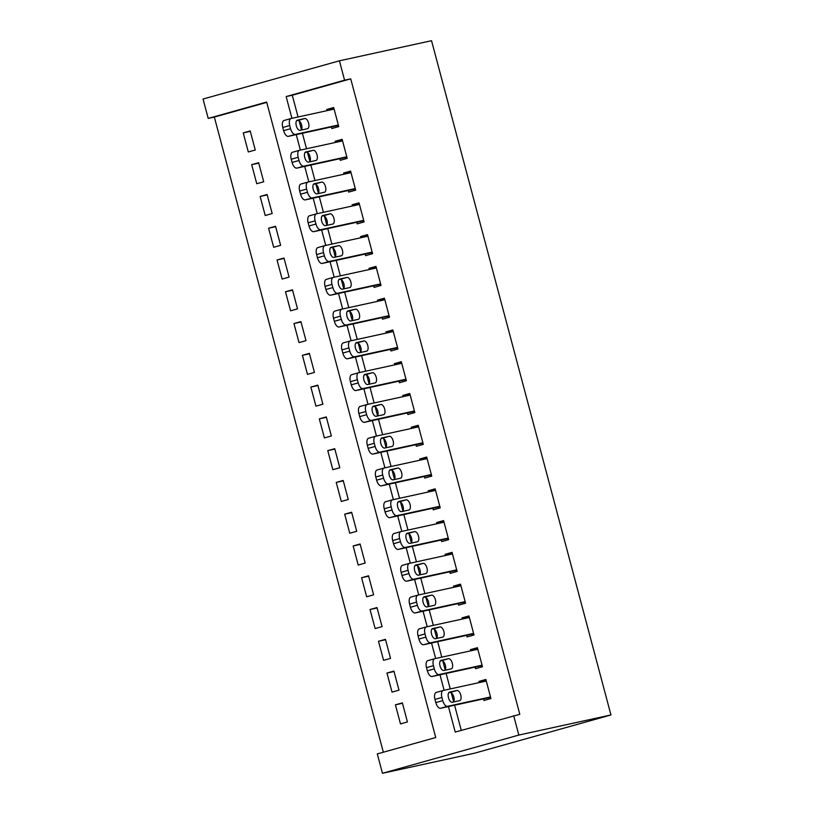 <?xml version="1.0" encoding="UTF-8"?>
<svg xmlns="http://www.w3.org/2000/svg" width="814" height="814" viewBox="0 0 814 814"><rect width="100%" height="100%" fill="white"/><g stroke="black" fill="none" stroke-linecap="round" stroke-linejoin="round"><path stroke-width="1.22" d="M266.748 102.391L214.347 117.084L383.343 752.217M214.347 117.084L208.211 118.427L203.052 99.043L339.428 60.806L344.576 80.189L286.141 96.581L291.921 118.325M208.211 118.427L266.656 102.045L435.744 737.525L377.299 753.917L382.458 773.3L474.572 753.194L610.948 714.957L431.542 40.7L339.428 60.806M256.756 183.73L263.716 181.776L258.638 162.719L251.689 164.662L256.756 183.73M273.667 247.283L280.627 245.329L275.549 226.261L268.589 228.215L273.667 247.283M290.578 310.826L297.537 308.882L292.46 289.815L285.5 291.768L290.578 310.826M307.488 374.379L314.438 372.425L309.371 353.357L302.411 355.311L307.488 374.379M324.389 437.922L331.349 435.978L326.282 416.91L319.322 418.864L324.389 437.922M341.3 501.475L348.26 499.521L343.193 480.464L336.233 482.407L341.3 501.475M358.211 565.028L365.171 563.074L360.093 544.006L353.144 545.96L358.211 565.028M375.122 628.571L382.081 626.627L377.004 607.559L370.044 609.513L375.122 628.571M392.033 692.124L398.992 690.17L393.915 671.102L386.955 673.056L392.033 692.124M400.488 723.9L407.438 721.947L402.37 702.879L395.411 704.832L400.488 723.9M383.577 660.347L390.537 658.394L385.46 639.336L378.5 641.279L383.577 660.347M366.666 596.794L373.626 594.851L368.549 575.783L361.589 577.736L366.666 596.794M349.755 533.251L356.715 531.298L351.638 512.23L344.688 514.183L349.755 533.251M332.845 469.698L339.804 467.755L334.737 448.687L327.777 450.641L332.845 469.698M315.944 406.155L322.893 404.202L317.826 385.134L310.867 387.088L315.944 406.155M299.033 342.602L305.993 340.649L300.915 321.591L293.956 323.534L299.033 342.602M282.122 279.06L289.082 277.106L284.005 258.038L277.045 259.992L282.122 279.06M265.211 215.507L272.171 213.553L267.094 194.485L260.144 196.439L265.211 215.507M248.301 151.953L255.26 150.01L250.183 130.942L243.233 132.896L248.301 151.953M448.443 706.562L455.23 732.071L519.81 714.336L350.722 78.846L344.576 80.189M513.675 715.679L518.833 735.062L610.948 714.957M382.458 773.3L518.833 735.062M296.255 134.625L300.376 150.102M304.711 166.392L308.832 181.878M313.166 198.168L317.287 213.644M321.622 229.945L325.742 245.421M330.077 261.721L334.198 277.198M338.532 293.498L342.653 308.974M346.988 325.264L351.109 340.751M355.443 357.041L359.564 372.517M363.899 388.817L368.009 404.293M372.354 420.594L376.465 436.07M380.799 452.37L384.92 467.847M389.255 484.137L393.376 499.623M397.71 515.913L401.831 531.389M406.166 547.69L410.287 563.166M414.621 579.466L418.742 594.942M423.077 611.243L427.197 626.719M431.532 643.009L435.653 658.495M439.987 674.786L444.108 690.262M350.722 78.846L292.277 95.238L298.066 116.982M299.084 120.808L301.495 129.864M302.401 133.282L306.522 148.758M307.539 152.584L309.941 161.64M310.856 165.059L314.977 180.535M315.995 184.361L318.396 193.406M319.312 196.825L323.433 212.312M324.45 216.137L326.852 225.183M327.767 228.602L331.878 244.078M332.906 247.914L335.307 256.959M336.223 260.378L340.333 275.854M341.351 279.68L343.762 288.736M344.668 292.155L348.789 307.631M349.806 311.457L352.218 320.513M353.123 323.931L357.244 339.407M358.262 343.233L360.673 352.279M361.579 355.698L365.7 371.184M366.717 375.01L369.129 384.055M370.034 387.474L374.155 402.95M375.173 406.786L377.584 415.832M378.49 419.251L382.611 434.727M383.628 438.553L386.039 447.608M386.945 451.027L391.066 466.503M392.083 470.329L394.495 479.385M395.401 482.804L399.521 498.28M400.539 502.106L402.94 511.151M403.856 514.57L407.977 530.056M408.994 533.882L411.396 542.928M412.311 546.347L416.432 561.823M417.45 565.659L419.851 574.704M420.767 578.123L424.877 593.599M425.905 597.425L428.306 606.481M429.222 609.9L433.333 625.376M434.35 629.202L436.762 638.257M437.678 641.676L441.788 657.152M442.806 660.978L445.217 670.024M446.123 673.443L450.244 688.929M451.261 692.755L453.673 701.8M454.578 705.219L461.273 730.372M292.277 95.238L286.141 96.581M331.369 126.953L331.797 128.541L338.756 126.597L333.679 107.529L326.719 109.483L327.035 110.663M339.825 158.73L340.252 160.317L347.212 158.364L342.134 139.306L335.175 141.26L335.49 142.44M348.28 190.507L348.707 192.094L355.667 190.14L350.59 171.082L343.63 173.026L343.946 174.206M356.736 222.283L357.163 223.87L364.112 221.917L359.045 202.849L352.086 204.802L352.401 205.983M365.191 254.049L365.618 255.647L372.568 253.693L367.501 234.625L360.541 236.579L360.856 237.759M373.646 285.826L374.064 287.413L381.023 285.47L375.956 266.402L368.996 268.355L369.312 269.536M382.102 317.602L382.519 319.19L389.479 317.236L384.412 298.178L377.452 300.132L377.767 301.312M390.557 349.379L390.974 350.966L397.934 349.013L392.867 329.955L385.907 331.898L386.223 333.079M399.013 381.156L399.43 382.743L406.389 380.789L401.312 361.721L394.363 363.675L394.668 364.855M407.468 412.922L407.885 414.519L414.845 412.566L409.768 393.498L402.818 395.451L403.123 396.632M415.913 444.698L416.341 446.286L423.3 444.342L418.223 425.274L411.263 427.228L411.579 428.408M424.369 476.475L424.796 478.062L431.756 476.109L426.678 457.051L419.719 459.004L420.034 460.185M432.824 508.251L433.252 509.839L440.211 507.885L435.134 488.827L428.174 490.771L428.49 491.951M441.28 540.028L441.707 541.615L448.667 539.662L443.589 520.594L436.63 522.547L436.945 523.728M449.735 571.794L450.162 573.392L457.112 571.438L452.045 552.37L445.085 554.324L445.4 555.504M458.19 603.571L458.618 605.158L465.567 603.215L460.5 584.147L453.54 586.1L453.856 587.281M466.646 635.347L467.063 636.935L474.023 634.981L468.956 615.923L461.996 617.877L462.311 619.047M475.101 667.124L475.518 668.711L482.478 666.758L477.411 647.7L470.451 649.643L470.767 650.824M483.557 698.9L483.974 700.488L490.934 698.534L485.866 679.466L478.907 681.42L479.222 682.6M485.968 679.883L478.907 681.42M402.482 703.286L395.411 704.832M477.513 648.107L470.451 649.643M394.027 671.519L386.955 673.056M469.057 616.33L461.996 617.877M385.571 639.743L378.5 641.279M460.602 584.554L453.54 586.1M377.116 607.966L370.044 609.513M452.157 552.777L445.085 554.324M368.661 576.19L361.589 577.736M443.701 521.011L436.63 522.547M360.205 544.413L353.144 545.96M435.246 489.234L428.174 490.771M351.75 512.647L344.688 514.183M426.79 457.458L419.719 459.004M343.294 480.871L336.233 482.407M418.335 425.681L411.263 427.228M334.839 449.094L327.777 450.641M409.88 393.905L402.818 395.451M326.383 417.317L319.322 418.864M401.424 362.138L394.363 363.675M317.928 385.541L310.867 387.088M392.969 330.362L385.907 331.898M309.483 353.775L302.411 355.311M384.513 298.585L377.452 300.132M301.027 321.998L293.956 323.534M376.058 266.809L368.996 268.355M292.572 290.222L285.5 291.768M367.602 235.032L360.541 236.579M284.117 258.445L277.045 259.992M359.157 203.266L352.086 204.802M275.661 226.668L268.589 228.215M350.702 171.489L343.63 173.026M267.206 194.902L260.144 196.439M342.246 139.713L335.175 141.26M258.75 163.126L251.689 164.662M333.791 107.936L326.719 109.483M250.295 131.349L243.233 132.896M490.516 696.947L447.527 706.328A6.573 3.134 74.3 0 1 442.765 700.64L441.921 697.466A6.573 3.134 74.3 0 1 443.213 690.465A6.573 3.134 74.3 0 1 443.294 690.445L486.284 681.053M443.131 690.486L436.335 692.388A6.573 3.134 -105.7 0 0 436.253 692.419A6.573 3.134 -105.7 0 0 434.961 699.419L435.805 702.594A6.573 3.134 -105.7 0 0 440.567 708.282L490.618 697.354M452.289 702.258A5.26 2.513 -105.7 0 1 448.504 697.781A5.26 2.513 -105.7 0 1 449.511 692.114A5.26 2.513 -105.7 0 1 449.582 692.093L456.949 690.486A5.26 2.513 -105.7 0 1 460.744 694.963A5.26 2.513 -105.7 0 1 459.727 700.64A5.26 2.513 -105.7 0 1 459.656 700.651L452.289 702.258M448.728 692.714L450 692.439A5.26 2.513 -105.7 0 1 453.479 695.98A5.26 2.513 -105.7 0 1 453.561 701.983M482.061 665.17L439.072 674.552A6.573 3.134 74.3 0 1 434.31 668.874L433.465 665.689A6.573 3.134 74.3 0 1 434.757 658.689A6.573 3.134 74.3 0 1 434.839 658.668L477.828 649.287M434.676 658.719L427.879 660.622A6.573 3.134 -105.7 0 0 427.798 660.642A6.573 3.134 -105.7 0 0 426.505 667.643L427.35 670.817A6.573 3.134 -105.7 0 0 432.112 676.505L482.163 665.577M443.834 670.492A5.26 2.513 -105.7 0 1 440.048 666.015A5.26 2.513 -105.7 0 1 441.066 660.337A5.26 2.513 -105.7 0 1 441.127 660.317L448.504 658.709A5.26 2.513 -105.7 0 1 452.289 663.186A5.26 2.513 -105.7 0 1 451.271 668.864A5.26 2.513 -105.7 0 1 451.2 668.884L443.834 670.492M440.272 660.937L441.544 660.663A5.26 2.513 -105.7 0 1 445.034 664.204A5.26 2.513 -105.7 0 1 445.105 670.207M473.606 633.394L430.616 642.785A6.573 3.134 74.3 0 1 425.854 637.097L425.01 633.923A6.573 3.134 74.3 0 1 426.302 626.912A6.573 3.134 74.3 0 1 426.383 626.892L469.373 617.511M426.221 626.943L419.434 628.846A6.573 3.134 -105.7 0 0 419.342 628.866A6.573 3.134 -105.7 0 0 418.05 635.866L418.895 639.051A6.573 3.134 -105.7 0 0 423.656 644.729L473.707 633.801M435.378 638.715A5.26 2.513 -105.7 0 1 431.593 634.238A5.26 2.513 -105.7 0 1 432.61 628.561A5.26 2.513 -105.7 0 1 432.672 628.55L440.048 626.933A5.26 2.513 -105.7 0 1 443.834 631.41A5.26 2.513 -105.7 0 1 442.816 637.087A5.26 2.513 -105.7 0 1 442.755 637.108L435.378 638.715M431.817 629.161L433.089 628.886A5.26 2.513 -105.7 0 1 436.579 632.427A5.26 2.513 -105.7 0 1 436.65 638.441M465.15 601.627L422.161 611.009A6.573 3.134 74.3 0 1 417.399 605.321L416.554 602.146A6.573 3.134 74.3 0 1 417.847 595.136A6.573 3.134 74.3 0 1 417.928 595.115L460.917 585.734M417.765 595.166L410.978 597.069A6.573 3.134 -105.7 0 0 410.887 597.089A6.573 3.134 -105.7 0 0 409.595 604.09L410.439 607.275A6.573 3.134 -105.7 0 0 415.201 612.952L465.252 602.034M426.923 606.939A5.26 2.513 -105.7 0 1 423.138 602.462A5.26 2.513 -105.7 0 1 424.155 596.784A5.26 2.513 -105.7 0 1 424.216 596.774L431.593 595.166A5.26 2.513 -105.7 0 1 435.378 599.643A5.26 2.513 -105.7 0 1 434.361 605.311A5.26 2.513 -105.7 0 1 434.3 605.331L426.923 606.939M423.361 597.395L424.633 597.11A5.26 2.513 -105.7 0 1 428.123 600.651A5.26 2.513 -105.7 0 1 428.195 606.664M456.695 569.851L413.705 579.232A6.573 3.134 74.3 0 1 408.943 573.544L408.099 570.37A6.573 3.134 74.3 0 1 409.391 563.369A6.573 3.134 74.3 0 1 409.483 563.349L452.462 553.958M409.31 563.39L402.523 565.292A6.573 3.134 -105.7 0 0 402.431 565.313A6.573 3.134 -105.7 0 0 401.139 572.323L401.984 575.498A6.573 3.134 -105.7 0 0 406.746 581.186L456.807 570.258M418.467 575.162A5.26 2.513 -105.7 0 1 414.682 570.685A5.26 2.513 -105.7 0 1 415.7 565.018A5.26 2.513 -105.7 0 1 415.771 564.997L423.138 563.39A5.26 2.513 -105.7 0 1 426.923 567.867A5.26 2.513 -105.7 0 1 425.905 573.544A5.26 2.513 -105.7 0 1 425.844 573.555L418.467 575.162M414.906 565.618L416.178 565.343A5.26 2.513 -105.7 0 1 419.668 568.884A5.26 2.513 -105.7 0 1 419.739 574.888M448.239 538.074L405.25 547.456A6.573 3.134 74.3 0 1 400.488 541.768L399.643 538.593A6.573 3.134 74.3 0 1 400.936 531.593A6.573 3.134 74.3 0 1 401.027 531.573L444.017 522.191M400.854 531.613L394.068 533.516A6.573 3.134 -105.7 0 0 393.976 533.546A6.573 3.134 -105.7 0 0 392.684 540.547L393.528 543.721A6.573 3.134 -105.7 0 0 398.29 549.409L448.351 538.481M410.022 543.386A5.26 2.513 -105.7 0 1 406.227 538.919A5.26 2.513 -105.7 0 1 407.244 533.241A5.26 2.513 -105.7 0 1 407.315 533.221L414.682 531.613A5.26 2.513 -105.7 0 1 418.467 536.09A5.26 2.513 -105.7 0 1 417.45 541.768A5.26 2.513 -105.7 0 1 417.389 541.778L410.022 543.386M406.451 533.842L407.722 533.567A5.26 2.513 -105.7 0 1 411.212 537.108A5.26 2.513 -105.7 0 1 411.284 543.111M439.784 506.298L396.794 515.679A6.573 3.134 74.3 0 1 392.033 510.002L391.188 506.817A6.573 3.134 74.3 0 1 392.48 499.816A6.573 3.134 74.3 0 1 392.572 499.796L435.561 490.415M392.399 499.847L385.612 501.75A6.573 3.134 -105.7 0 0 385.531 501.77A6.573 3.134 -105.7 0 0 384.228 508.77L385.073 511.945A6.573 3.134 -105.7 0 0 389.835 517.633L439.896 506.705M401.567 511.619A5.26 2.513 -105.7 0 1 397.771 507.142A5.26 2.513 -105.7 0 1 398.789 501.465A5.26 2.513 -105.7 0 1 398.86 501.444L406.227 499.837A5.26 2.513 -105.7 0 1 410.012 504.314A5.26 2.513 -105.7 0 1 409.004 509.991A5.26 2.513 -105.7 0 1 408.933 510.012L401.567 511.619M398.005 502.065L399.267 501.79A5.26 2.513 -105.7 0 1 402.757 505.331A5.26 2.513 -105.7 0 1 402.828 511.345M431.328 474.521L388.339 483.913A6.573 3.134 74.3 0 1 383.577 478.225L382.733 475.05A6.573 3.134 74.3 0 1 384.025 468.04A6.573 3.134 74.3 0 1 384.116 468.019L427.106 458.638M383.943 468.07L377.157 469.973A6.573 3.134 -105.7 0 0 377.075 469.993A6.573 3.134 -105.7 0 0 375.773 476.994L376.628 480.179A6.573 3.134 -105.7 0 0 381.379 485.856L431.44 474.928M393.111 479.843A5.26 2.513 -105.7 0 1 389.316 475.366A5.26 2.513 -105.7 0 1 390.333 469.688A5.26 2.513 -105.7 0 1 390.405 469.678L397.771 468.07A5.26 2.513 -105.7 0 1 401.567 472.537A5.26 2.513 -105.7 0 1 400.549 478.215A5.26 2.513 -105.7 0 1 400.478 478.235L393.111 479.843M389.55 470.288L390.812 470.014A5.26 2.513 -105.7 0 1 394.302 473.555A5.26 2.513 -105.7 0 1 394.373 479.568M422.873 442.755L379.884 452.136A6.573 3.134 74.3 0 1 375.122 446.448L374.277 443.274A6.573 3.134 74.3 0 1 375.58 436.263A6.573 3.134 74.3 0 1 375.661 436.243L418.65 426.862M375.488 436.294L368.701 438.197A6.573 3.134 -105.7 0 0 368.62 438.217A6.573 3.134 -105.7 0 0 367.328 445.227L368.172 448.402A6.573 3.134 -105.7 0 0 372.934 454.08L422.985 443.162M384.656 448.066A5.26 2.513 -105.7 0 1 380.86 443.589A5.26 2.513 -105.7 0 1 381.878 437.912A5.26 2.513 -105.7 0 1 381.949 437.901L389.316 436.294A5.26 2.513 -105.7 0 1 393.111 440.771A5.26 2.513 -105.7 0 1 392.094 446.438A5.26 2.513 -105.7 0 1 392.022 446.459L384.656 448.066M381.094 438.522L382.356 438.237A5.26 2.513 -105.7 0 1 385.846 441.778A5.26 2.513 -105.7 0 1 385.917 447.792M414.418 410.978L371.428 420.36A6.573 3.134 74.3 0 1 366.666 414.672L365.822 411.497A6.573 3.134 74.3 0 1 367.124 404.497A6.573 3.134 74.3 0 1 367.206 404.477L410.195 395.085M367.033 404.517L360.246 406.42A6.573 3.134 -105.7 0 0 360.164 406.44A6.573 3.134 -105.7 0 0 358.872 413.451L359.717 416.626A6.573 3.134 -105.7 0 0 364.479 422.313L414.529 411.385M376.2 416.29A5.26 2.513 -105.7 0 1 372.405 411.813A5.26 2.513 -105.7 0 1 373.423 406.145A5.26 2.513 -105.7 0 1 373.494 406.125L380.86 404.517A5.26 2.513 -105.7 0 1 384.656 408.994A5.26 2.513 -105.7 0 1 383.638 414.672A5.26 2.513 -105.7 0 1 383.567 414.682L376.2 416.29M372.639 406.746L373.901 406.471A5.26 2.513 -105.7 0 1 377.391 410.012A5.26 2.513 -105.7 0 1 377.462 416.015M405.962 379.202L362.983 388.583A6.573 3.134 74.3 0 1 358.221 382.895L357.366 379.721A6.573 3.134 74.3 0 1 358.669 372.72A6.573 3.134 74.3 0 1 358.75 372.7L401.74 363.319M358.577 372.741L351.79 374.644A6.573 3.134 -105.7 0 0 351.709 374.674A6.573 3.134 -105.7 0 0 350.417 381.674L351.261 384.849A6.573 3.134 -105.7 0 0 356.023 390.537L406.074 379.609M367.745 384.523A5.26 2.513 -105.7 0 1 363.95 380.046A5.26 2.513 -105.7 0 1 364.967 374.369A5.26 2.513 -105.7 0 1 365.038 374.348L372.405 372.741A5.26 2.513 -105.7 0 1 376.2 377.218A5.26 2.513 -105.7 0 1 375.183 382.895A5.26 2.513 -105.7 0 1 375.112 382.906L367.745 384.523M364.184 374.969L365.455 374.694A5.26 2.513 -105.7 0 1 368.935 378.235A5.26 2.513 -105.7 0 1 369.017 384.239M397.517 347.425L354.528 356.807A6.573 3.134 74.3 0 1 349.766 351.129L348.921 347.944A6.573 3.134 74.3 0 1 350.213 340.944A6.573 3.134 74.3 0 1 350.295 340.924L393.284 331.542M350.132 340.974L343.335 342.877A6.573 3.134 -105.7 0 0 343.254 342.898A6.573 3.134 -105.7 0 0 341.961 349.898L342.806 353.073A6.573 3.134 -105.7 0 0 347.568 358.76L397.619 347.832M359.289 352.747A5.26 2.513 -105.7 0 1 355.504 348.27A5.26 2.513 -105.7 0 1 356.512 342.592A5.26 2.513 -105.7 0 1 356.583 342.572L363.95 340.964A5.26 2.513 -105.7 0 1 367.745 345.441A5.26 2.513 -105.7 0 1 366.727 351.119A5.26 2.513 -105.7 0 1 366.656 351.139L359.289 352.747M355.728 343.193L357 342.918A5.26 2.513 -105.7 0 1 360.48 346.459A5.26 2.513 -105.7 0 1 360.561 352.472M389.061 315.649L346.072 325.04A6.573 3.134 74.3 0 1 341.31 319.353L340.466 316.178A6.573 3.134 74.3 0 1 341.758 309.167A6.573 3.134 74.3 0 1 341.839 309.147L384.829 299.766M341.677 309.198L334.88 311.101A6.573 3.134 -105.7 0 0 334.798 311.121A6.573 3.134 -105.7 0 0 333.506 318.121L334.351 321.306A6.573 3.134 -105.7 0 0 339.112 326.984L389.163 316.056M350.834 320.97A5.26 2.513 -105.7 0 1 347.049 316.493A5.26 2.513 -105.7 0 1 348.066 310.816A5.26 2.513 -105.7 0 1 348.127 310.806L355.504 309.198A5.26 2.513 -105.7 0 1 359.289 313.675A5.26 2.513 -105.7 0 1 358.272 319.342A5.26 2.513 -105.7 0 1 358.201 319.363L350.834 320.97M347.273 311.416L348.545 311.141A5.26 2.513 -105.7 0 1 352.035 314.682A5.26 2.513 -105.7 0 1 352.106 320.696M380.606 283.882L337.617 293.264A6.573 3.134 74.3 0 1 332.855 287.576L332.01 284.401A6.573 3.134 74.3 0 1 333.302 277.391A6.573 3.134 74.3 0 1 333.384 277.371L376.373 267.989M333.221 277.421L326.434 279.324A6.573 3.134 -105.7 0 0 326.343 279.344A6.573 3.134 -105.7 0 0 325.051 286.355L325.895 289.53A6.573 3.134 -105.7 0 0 330.657 295.207L380.708 284.289M342.379 289.194A5.26 2.513 -105.7 0 1 338.593 284.717A5.26 2.513 -105.7 0 1 339.611 279.039A5.26 2.513 -105.7 0 1 339.672 279.029L347.049 277.421A5.26 2.513 -105.7 0 1 350.834 281.898A5.26 2.513 -105.7 0 1 349.817 287.566A5.26 2.513 -105.7 0 1 349.745 287.586L342.379 289.194M338.817 279.65L340.089 279.365A5.26 2.513 -105.7 0 1 343.579 282.906A5.26 2.513 -105.7 0 1 343.65 288.919M372.151 252.106L329.161 261.487A6.573 3.134 74.3 0 1 324.399 255.8L323.555 252.625A6.573 3.134 74.3 0 1 324.847 245.625A6.573 3.134 74.3 0 1 324.928 245.604L367.918 236.213M324.766 245.645L317.979 247.548A6.573 3.134 -105.7 0 0 317.887 247.568A6.573 3.134 -105.7 0 0 316.595 254.579L317.44 257.753A6.573 3.134 -105.7 0 0 322.202 263.441L372.252 252.513M333.923 257.417A5.26 2.513 -105.7 0 1 330.138 252.94A5.26 2.513 -105.7 0 1 331.156 247.273A5.26 2.513 -105.7 0 1 331.217 247.253L338.593 245.645A5.26 2.513 -105.7 0 1 342.379 250.122A5.26 2.513 -105.7 0 1 341.361 255.8A5.26 2.513 -105.7 0 1 341.3 255.81L333.923 257.417M330.362 247.873L331.634 247.598A5.26 2.513 -105.7 0 1 335.124 251.139A5.26 2.513 -105.7 0 1 335.195 257.143M363.695 220.329L320.706 229.711A6.573 3.134 74.3 0 1 315.944 224.023L315.099 220.848A6.573 3.134 74.3 0 1 316.392 213.848A6.573 3.134 74.3 0 1 316.483 213.828L359.462 204.446M316.31 213.868L309.524 215.771A6.573 3.134 -105.7 0 0 309.432 215.802A6.573 3.134 -105.7 0 0 308.14 222.802L308.984 225.977A6.573 3.134 -105.7 0 0 313.746 231.664L363.807 220.736M325.468 225.651A5.26 2.513 -105.7 0 1 321.683 221.174A5.26 2.513 -105.7 0 1 322.7 215.496A5.26 2.513 -105.7 0 1 322.771 215.476L330.138 213.868A5.26 2.513 -105.7 0 1 333.923 218.345A5.26 2.513 -105.7 0 1 332.906 224.023A5.26 2.513 -105.7 0 1 332.845 224.033L325.468 225.651M321.906 216.097L323.178 215.822A5.26 2.513 -105.7 0 1 326.668 219.363A5.26 2.513 -105.7 0 1 326.74 225.366M355.24 188.553L312.25 197.934A6.573 3.134 74.3 0 1 307.488 192.257L306.644 189.072A6.573 3.134 74.3 0 1 307.936 182.071A6.573 3.134 74.3 0 1 308.028 182.051L351.017 172.67M307.855 182.102L301.068 184.005A6.573 3.134 -105.7 0 0 300.977 184.025A6.573 3.134 -105.7 0 0 299.684 191.025L300.529 194.2A6.573 3.134 -105.7 0 0 305.291 199.888L355.352 188.96M317.012 193.874A5.26 2.513 -105.7 0 1 313.227 189.397A5.26 2.513 -105.7 0 1 314.245 183.72A5.26 2.513 -105.7 0 1 314.316 183.699L321.683 182.092A5.26 2.513 -105.7 0 1 325.468 186.569A5.26 2.513 -105.7 0 1 324.45 192.246A5.26 2.513 -105.7 0 1 324.389 192.267L317.012 193.874M313.451 184.32L314.723 184.045A5.26 2.513 -105.7 0 1 318.213 187.586A5.26 2.513 -105.7 0 1 318.284 193.6M346.784 156.776L303.795 166.168A6.573 3.134 74.3 0 1 299.033 160.48L298.189 157.305A6.573 3.134 74.3 0 1 299.481 150.295A6.573 3.134 74.3 0 1 299.572 150.275L342.562 140.893M299.399 150.325L292.613 152.228A6.573 3.134 -105.7 0 0 292.531 152.249A6.573 3.134 -105.7 0 0 291.229 159.249L292.073 162.434A6.573 3.134 -105.7 0 0 296.835 168.111L346.896 157.194M308.567 162.098A5.26 2.513 -105.7 0 1 304.772 157.621A5.26 2.513 -105.7 0 1 305.789 151.943A5.26 2.513 -105.7 0 1 305.861 151.933L313.227 150.325A5.26 2.513 -105.7 0 1 317.012 154.802A5.26 2.513 -105.7 0 1 316.005 160.47A5.26 2.513 -105.7 0 1 315.934 160.49L308.567 162.098M305.006 152.544L306.268 152.269A5.26 2.513 -105.7 0 1 309.758 155.81A5.26 2.513 -105.7 0 1 309.829 161.823M338.329 125.01L295.34 134.391A6.573 3.134 74.3 0 1 290.578 128.704L289.733 125.529A6.573 3.134 74.3 0 1 291.025 118.518A6.573 3.134 74.3 0 1 291.117 118.498L334.106 109.117M290.944 118.549L284.157 120.452A6.573 3.134 -105.7 0 0 284.076 120.472A6.573 3.134 -105.7 0 0 282.773 127.483L283.618 130.657A6.573 3.134 -105.7 0 0 288.38 136.345L338.441 125.417M300.112 130.321A5.26 2.513 -105.7 0 1 296.316 125.844A5.26 2.513 -105.7 0 1 297.334 120.177A5.26 2.513 -105.7 0 1 297.405 120.157L304.772 118.549A5.26 2.513 -105.7 0 1 308.567 123.026A5.26 2.513 -105.7 0 1 307.55 128.693A5.26 2.513 -105.7 0 1 307.478 128.714L300.112 130.321M296.55 120.777L297.812 120.492A5.26 2.513 -105.7 0 1 301.302 124.033A5.26 2.513 -105.7 0 1 301.373 130.047M440.567 708.282L447.527 706.328M435.805 702.594L442.765 700.64M434.961 699.419L441.921 697.466M456.949 690.486L450 692.439M432.112 676.505L439.072 674.552M427.35 670.817L434.31 668.874M426.505 667.643L433.465 665.689M448.504 658.709L441.544 660.663M423.656 644.729L430.616 642.785M418.895 639.051L425.854 637.097M418.05 635.866L425.01 633.923M440.048 626.933L433.089 628.886M415.201 612.952L422.161 611.009M410.439 607.275L417.399 605.321M409.595 604.09L416.554 602.146M431.593 595.166L424.633 597.11M406.746 581.186L413.705 579.232M401.984 575.498L408.943 573.544M401.139 572.323L408.099 570.37M423.138 563.39L416.178 565.343M398.29 549.409L405.25 547.456M393.528 543.721L400.488 541.768M392.684 540.547L399.643 538.593M414.682 531.613L407.722 533.567M389.835 517.633L396.794 515.679M385.073 511.945L392.033 510.002M384.228 508.77L391.188 506.817M406.227 499.837L399.267 501.79M381.379 485.856L388.339 483.913M376.628 480.179L383.577 478.225M375.773 476.994L382.733 475.05M397.771 468.07L390.812 470.014M372.934 454.08L379.884 452.136M368.172 448.402L375.122 446.448M367.328 445.227L374.277 443.274M389.316 436.294L382.356 438.237M364.479 422.313L371.428 420.36M359.717 416.626L366.666 414.672M358.872 413.451L365.822 411.497M380.86 404.517L373.901 406.471M356.023 390.537L362.983 388.583M351.261 384.849L358.221 382.895M350.417 381.674L357.366 379.721M372.405 372.741L365.455 374.694M347.568 358.76L354.528 356.807M342.806 353.073L349.766 351.129M341.961 349.898L348.921 347.944M363.95 340.964L357 342.918M339.112 326.984L346.072 325.04M334.351 321.306L341.31 319.353M333.506 318.121L340.466 316.178M355.504 309.198L348.545 311.141M330.657 295.207L337.617 293.264M325.895 289.53L332.855 287.576M325.051 286.355L332.01 284.401M347.049 277.421L340.089 279.365M322.202 263.441L329.161 261.487M317.44 257.753L324.399 255.8M316.595 254.579L323.555 252.625M338.593 245.645L331.634 247.598M313.746 231.664L320.706 229.711M308.984 225.977L315.944 224.023M308.14 222.802L315.099 220.848M330.138 213.868L323.178 215.822M305.291 199.888L312.25 197.934M300.529 194.2L307.488 192.257M299.684 191.025L306.644 189.072M321.683 182.092L314.723 184.045M296.835 168.111L303.795 166.168M292.073 162.434L299.033 160.48M291.229 159.249L298.189 157.305M313.227 150.325L306.268 152.269M288.38 136.345L295.34 134.391M283.618 130.657L290.578 128.704M282.773 127.483L289.733 125.529M304.772 118.549L297.812 120.492M436.253 692.419L443.213 690.465M427.798 660.642L434.757 658.689M419.342 628.866L426.302 626.912M410.887 597.089L417.847 595.136M402.431 565.313L409.391 563.369M393.976 533.546L400.936 531.593M385.531 501.77L392.48 499.816M377.075 469.993L384.025 468.04M368.62 438.217L375.58 436.263M360.164 406.44L367.124 404.497M351.709 374.674L358.669 372.72M343.254 342.898L350.213 340.944M334.798 311.121L341.758 309.167M326.343 279.344L333.302 277.391M317.887 247.568L324.847 245.625M309.432 215.802L316.392 213.848M300.977 184.025L307.936 182.071M292.531 152.249L299.481 150.295M284.076 120.472L291.025 118.518"/></g></svg>
